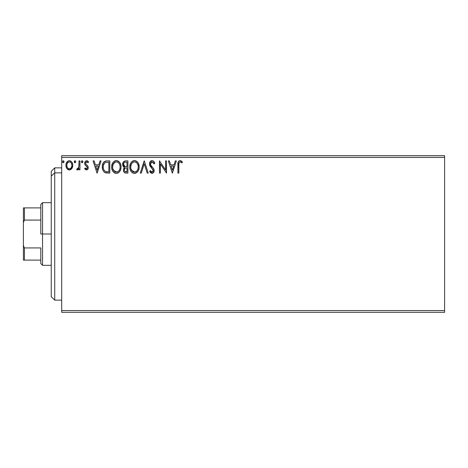 <?xml version="1.0" encoding="UTF-8"?>
<svg xmlns="http://www.w3.org/2000/svg" width="468" height="468" viewBox="0 0 468 468"><rect width="100%" height="100%" fill="white"/><g stroke="black" fill="none" stroke-linecap="round" stroke-linejoin="round"><path stroke-width="0.7" d="M61.688 312.32L444.6 312.32L61.688 312.32L61.688 157.418L444.6 157.418L444.6 310.582L61.688 310.582L61.688 312.32M444.6 155.68L61.688 155.68L61.688 310.582L444.6 310.582L444.6 312.32L444.6 157.418L61.688 157.418L61.688 155.68L444.6 155.68L444.6 157.418L444.6 155.68M71.873 168.486L72.569 166.977L72.733 164.531L71.943 162.302L70.855 161.167L69.34 160.74L67.831 161.167L66.105 163.753L65.924 165.742L66.409 167.766L67.298 169.083L68.591 169.861L70.095 169.861L71.388 169.077L72.78 165.327C72.803 162.8 71.657 161.273 69.34 160.74C67.029 161.273 65.883 162.8 65.906 165.327L66.819 168.492L69.34 169.96L71.873 168.486M79.028 160.898L79.964 160.898L79.028 160.898L78.817 167.251L78.326 168.392L77.132 168.708L76.688 169.656L77.951 169.814L79.028 168.492L79.028 169.802L79.964 169.802L79.964 160.898L79.964 169.802L79.964 160.898L79.028 160.898L78.881 166.947L76.688 169.656L77.401 169.96L79.028 168.492L79.028 169.802L79.964 169.802L79.028 169.802M86.463 169.96L87.82 169.182L88.23 167.269L87.721 165.894L85.814 164.116L85.662 162.77L86.732 161.834L88.019 162.776L88.557 161.951L87.75 161.091L86.627 160.74L85.135 161.606L84.649 163.314L85.071 164.876L87.247 167.246L86.796 168.749L86.024 168.767L85.199 167.93L84.649 168.691L86.457 169.96C87.668 169.709 88.265 168.93 88.247 167.626L87.943 166.251L85.814 164.116L85.591 163.268L86.732 161.834L88.019 162.776L88.557 161.951L86.627 160.74C85.305 161.027 84.644 161.881 84.649 163.314L84.96 164.689L87.083 166.86L87.305 167.667L86.404 168.866L85.199 167.93L84.649 168.691L86.685 169.942M106.967 160.898L104.405 161.542L103.071 163.197L102.357 165.766L102.568 169.188L103.252 170.914L104.867 172.546L109.799 173.084L109.799 160.898L106.967 160.898C103.721 161.343 102.164 163.32 102.305 166.836C102.159 169.334 103.077 171.27 105.054 172.645L109.799 173.084L109.799 160.898L109.799 173.084L107.956 173.084M125.482 160.898L127.916 160.898L124.857 160.963L123.002 162.525L122.721 165.327L123.353 166.631L124.529 167.474L123.651 168.626L123.429 170.65L123.763 171.774L124.757 172.827L127.916 173.084L127.916 160.898L127.916 173.084L127.916 160.898L125.482 160.898C123.581 161.191 122.622 162.343 122.61 164.356L124.529 167.474L123.388 170.065C123.406 171.984 124.342 172.99 126.196 173.084L127.916 173.084L126.196 173.084M141.278 173.084L140.26 173.084L144.162 160.898L140.26 173.084L141.278 173.084L144.243 163.841L147.204 173.084L148.227 173.084L144.319 160.898L148.227 173.084L144.319 160.898L140.26 173.084L141.278 173.084L144.243 163.841L147.204 173.084L148.227 173.084L147.204 173.084M165.561 160.898L165.561 169.966L159.471 160.898L159.471 173.084L160.407 173.084L160.407 163.999L166.503 173.084L166.503 160.898L165.561 160.898L166.503 160.898L165.561 160.898L165.561 169.966L159.471 160.898L159.471 173.084L160.407 173.084L160.407 163.999L166.503 173.084L166.503 160.898L166.304 173.084M178.84 164.976L178.946 163.098L179.519 162.063L180.613 161.94L181.958 162.928L182.432 161.992L181.432 161.027L179.964 160.594L178.875 161.027L178.144 162.156L177.904 173.084L178.84 173.084L178.84 164.976C178.554 163.484 178.987 162.437 180.139 161.834L181.958 162.928L182.432 161.992L180.133 160.588C178.273 161.22 177.53 162.642 177.904 164.853L177.904 173.084L178.84 173.084L178.887 163.566M175.319 160.898L176.342 160.898L172.435 173.084L176.342 160.898L175.319 160.898L174.067 164.806L170.644 164.806L169.393 160.898L168.375 160.898L172.277 173.084L176.342 160.898L175.319 160.898L174.067 164.806L170.644 164.806L169.393 160.898L168.375 160.898L172.277 173.084L168.375 160.898L169.393 160.898M152.047 160.588L150.129 161.7L149.473 163.882L150.076 166.052L153.188 170.176L152.925 171.645L152.27 172.113L151.427 171.99L150.363 170.586L149.631 171.335L150.532 172.71L151.983 173.394L153.639 172.44L154.13 170.071L153.486 168.398L150.719 165.099L150.52 163.168L151.1 162.232L152.118 161.834L153.328 162.577L154.025 163.864L154.785 163.25L153.446 161.115L152.047 160.588C150.351 160.957 149.491 162.057 149.473 163.882L153.223 170.604L151.995 172.148L150.363 170.586L149.631 171.335L151.983 173.394C153.451 173.078 154.177 172.13 154.159 170.551L153.679 168.696L150.719 165.099L150.409 163.899L152.118 161.834L154.025 163.864L154.785 163.25C154.376 161.758 153.463 160.875 152.047 160.588L152.55 160.647M139.166 166.936L138.546 163.736L137.364 161.91L135.544 160.74L133.38 160.746L131.572 161.94L130.402 163.782L129.811 166.45L130.051 169.188L130.923 171.206L132.444 172.791L133.988 173.359L135.621 173.224L138.072 171.136L138.902 169.112L139.166 166.936C139.207 163.467 137.645 161.355 134.462 160.588C131.292 161.378 129.735 163.513 129.794 166.994C129.73 170.51 131.315 172.645 134.538 173.394C137.691 172.563 139.236 170.41 139.166 166.936M121.048 166.936C121.089 163.467 119.521 161.355 116.345 160.588C113.174 161.378 111.612 163.513 111.676 166.994C111.612 170.51 113.192 172.645 116.421 173.394C119.574 172.563 121.113 170.41 121.048 166.936L120.785 164.771L119.913 162.776L118.416 161.197L116.62 160.6L115.263 160.746L113.449 161.94L112.279 163.782L111.688 166.45L111.928 169.188L112.806 171.206L114.321 172.791L115.865 173.359L117.497 173.224L119.305 172.013L120.504 170.007L121.031 167.486M100.035 160.898L101.053 160.898L97.145 173.084L101.053 160.898L100.035 160.898L98.783 164.806L95.361 164.806L94.109 160.898L93.085 160.898L96.993 173.084L101.053 160.898L100.035 160.898L98.783 164.806L95.361 164.806L94.109 160.898L93.085 160.898L96.993 173.084L93.085 160.898L94.109 160.898M82.935 161.758L82.152 160.74L81.373 161.758L82.152 162.776L82.935 161.758L82.152 160.74L81.373 161.758L82.152 162.776L82.935 161.758M75.752 161.758L74.968 160.74L74.383 161.086L74.196 161.934L74.792 162.747L75.559 162.431L75.752 161.758L74.968 160.74L74.19 161.758L74.968 162.776L75.752 161.758M64.034 161.758L63.25 160.74L62.472 161.758L62.917 162.677L63.841 162.431L64.034 161.758L63.25 160.74L62.472 161.758L63.25 162.776L64.022 161.94M178.84 173.084L177.904 173.084M177.91 164.268L177.928 163.695M177.934 163.619L177.98 163.028M177.992 162.899L178.039 162.589M178.179 162.057L178.378 161.624M178.606 161.296L180.133 160.588M180.478 160.618L181.964 161.478M182.432 161.992L181.958 162.928L181.379 162.443M181.268 162.355L179.905 161.864M180.917 162.109L180.303 161.852M179.08 162.648L178.946 163.098M172.359 170.141L171.048 166.052L173.669 166.052L172.359 170.141L171.048 166.052L173.669 166.052L172.359 170.141M160.407 173.084L159.471 173.084L159.682 160.898M154.019 161.752L154.364 162.326M154.37 162.337L154.58 162.759M154.785 163.25L154.025 163.864L153.715 163.197L153.878 163.531M152.474 161.893L151.749 161.881M151.462 161.992L150.93 162.402M150.439 163.531L150.433 164.209M150.485 164.508L150.585 164.8M150.591 164.812L150.936 165.461M151.187 165.818L151.427 166.122M151.843 166.59L152.275 167.041M152.597 167.374L152.913 167.714M154.153 170.311L154.153 170.802M154.13 171.048L154.036 171.528M154.036 171.54L153.644 172.44M153.323 172.821L152.235 173.376M149.83 171.697L149.631 171.335L150.363 170.586L150.737 171.229M150.655 171.101L151.427 171.99M151.702 172.107L151.995 172.148L151.702 172.107M153.223 170.598L153.182 170.176M152.89 169.381L152.58 168.93M151.497 167.813L150.392 166.532M149.824 165.537L149.514 164.449M149.485 163.595L149.514 163.297M150.129 161.7L150.491 161.261M150.959 160.887L151.468 160.664M150.737 166.977L151.111 167.404M139.148 167.486L139.101 168.024M138.902 169.118L138.774 169.562M138.622 170.013L137.767 171.592M137.767 171.598L137.422 172.013M136.03 173.061L135.626 173.224M135.182 173.335L134.813 173.388M133.438 173.242L132.824 173.008M132.432 172.786L131.923 172.394M131.59 172.066L130.929 171.218M130.397 170.217L130.244 169.826M130.022 169.071L129.852 168.106M129.858 165.883L129.94 165.321M130.209 164.286L130.402 163.777M131.572 161.94L132.087 161.442M132.403 161.208L132.789 160.98M133.392 160.74L133.906 160.629M135.024 160.623L136.533 161.197M136.644 161.279L137.364 161.91M137.709 162.32L138.031 162.776M138.165 162.987L138.54 163.724M138.651 163.993L138.902 164.771M129.969 168.837L130.051 169.188M134.275 161.846L134.497 161.834C137.03 162.466 138.271 164.169 138.23 166.941L138.183 166.087L138.23 166.941C138.282 169.738 137.042 171.469 134.497 172.148C131.941 171.499 130.683 169.785 130.73 167L130.742 167.439L130.73 167C130.671 164.186 131.923 162.466 134.497 161.834L136.147 162.343L137.393 163.701M137.335 163.607L138.089 165.491M137.75 169.533L138.025 168.691L137.352 170.323L136.147 171.604M130.783 167.877L130.742 167.439M131.625 170.358L134.936 172.107L133.632 172.008L132.292 171.177L130.941 168.743M133.21 162.127L133.626 161.969M132.333 162.729L131.426 163.946M131.215 164.397L132.52 162.571M130.935 165.239L130.73 167L131.21 164.403M135.825 162.15L134.497 161.834M135.106 172.078L135.609 171.908M136.937 170.896L137.533 170.007M138.177 167.825L138.025 168.696M124.716 172.803L124.283 172.493M124.078 172.277L123.763 171.768M123.54 171.2L123.429 170.668M123.388 170.065L123.4 170.358M123.616 168.72L124.231 167.737M124.096 167.251L123.692 166.977M123.423 166.719L122.616 164.601M122.645 163.736L122.996 162.531M123.049 162.425L123.318 161.992M123.072 166.228L123.353 166.631M123.926 165.713L124.394 166.216L123.634 165.058L123.704 163.449L123.546 164.356C123.634 162.864 124.418 162.127 125.91 162.15L126.98 162.15L126.98 166.678L125.014 166.532L126.506 166.678L125.014 166.532L123.546 164.356L123.599 164.906M125.833 171.826L126.009 171.832C124.892 171.779 124.33 171.183 124.324 170.042L124.412 170.738L124.324 170.042C124.377 168.626 125.102 167.918 126.506 167.93L125.635 168.012L126.98 167.93L126.98 171.832L124.734 171.358L125.213 171.697M125.225 168.158L125.635 168.012M124.552 168.942L124.324 170.042L124.886 168.427M124.687 166.403L124.394 166.216M124.634 162.343L125.202 162.191M123.704 163.449L123.885 163.051M124.734 171.358L124.412 170.738M126.506 167.93L126.98 167.93L126.98 171.832L126.009 171.832M121.031 167.503L120.984 168.018M120.984 168.03L120.656 169.556M119.96 171.13L120.264 170.568M119.644 171.598L119.311 172.008M118.217 172.897L117.907 173.061M115.327 173.248L114.707 173.008L115.327 173.248M114.315 172.786L113.8 172.394M113.478 172.084L112.8 171.2M112.285 170.235L112.127 169.826M111.899 169.059L111.735 168.111M111.676 166.994L111.688 166.444M111.735 165.9L111.823 165.321M112.086 164.286L113.092 162.373M113.461 161.928L114.672 160.98M115.268 160.74L115.789 160.629M116.895 160.623L117.415 160.735M118.527 161.279L119.241 161.905M119.603 162.337L119.902 162.759M120.048 162.987L120.422 163.724M120.533 163.993L120.785 164.777M113.098 164.397L115.093 162.127L114.403 162.571M116.158 161.846L116.38 161.834C118.907 162.466 120.153 164.169 120.106 166.941L120.065 166.087L120.106 166.941C120.165 169.738 118.925 171.469 116.38 172.148C113.823 171.499 112.566 169.785 112.612 167L112.624 167.439L112.612 167C112.554 164.186 113.806 162.466 116.38 161.834L116.813 161.864L116.38 161.834M112.659 167.877L112.624 167.439M113.508 170.358L116.819 172.107L115.508 172.008L114.174 171.177L112.817 168.743M114.215 162.729L113.303 163.946M112.817 165.239L112.612 167L113.092 164.403M119.966 165.491L120.06 166.07M118.205 162.472L119.276 163.701M117.702 162.15L118.024 162.343M116.988 172.078L117.491 171.908M117.649 171.832L116.819 172.107M118.445 171.276L118.03 171.604M119.632 169.533L118.878 170.82M119.241 170.311L119.41 170.007M120.06 167.831L119.902 168.696M106.476 173.008L106.049 172.944M105.756 172.885L105.405 172.786M104.867 172.546L104.124 172.013M102.562 169.164L102.433 168.544M102.369 168.053L102.334 167.69M102.305 166.836L102.428 165.233M102.533 164.713L102.673 164.192M103.071 163.197L103.633 162.291M104.007 161.875L104.387 161.554M105.364 161.097L105.715 161.015M105.903 160.98L106.429 160.916M103.802 164.04L103.446 165.023L104.879 162.724M106.207 171.68L105.552 171.493C103.89 170.44 103.118 168.889 103.241 166.842C103.124 164.935 103.826 163.472 105.347 162.46L108.863 162.15L108.863 171.832L105.867 171.598M107.564 171.82L106.885 171.774M103.241 166.842L103.369 165.379L103.241 166.842M103.346 168.211L103.264 167.526M103.709 169.492L103.498 168.878M104.036 170.141L103.721 169.533M104.107 163.525L103.551 164.672M97.075 170.141L95.759 166.052L98.379 166.052L97.075 170.141L95.759 166.052L98.379 166.052L97.075 170.141M84.649 168.691L85.199 167.93L85.703 168.538M86.206 168.837L86.603 168.837M86.796 168.749L87.247 168.088M87.259 168.059L87.294 167.456M86.656 166.356L85.802 165.672M84.96 164.689L84.726 164.046M84.69 162.759L84.766 162.425M85.568 161.121L86.826 160.752M87.223 160.834L88.236 161.507M88.557 161.951L87.902 162.601M86.943 161.858L86.609 161.846M85.884 162.32L85.603 163.49M85.591 163.268L85.931 164.286M86.282 164.625L87.142 165.298M87.943 166.251L88.083 166.579M88.148 168.427L88.019 168.813M87.82 169.182L87.241 169.749M85.006 169.141L85.422 169.539M82.327 162.747L82.66 162.536M81.818 162.677L81.42 162.133M81.479 161.244L81.97 160.77M82.701 161.039L82.889 161.407M77.852 168.796L77.132 168.708L77.553 168.866L77.132 168.708L76.688 169.656L77.302 169.948M78.489 168.135L78.811 167.257M78.729 167.55L78.934 166.573M78.993 165.807L79.016 165.017M79.022 164.654L79.028 163.894L79.022 164.654M74.628 162.677L74.236 162.133M74.383 162.431L74.196 161.934M75.518 161.039L75.699 161.401M69.533 169.954L69.147 169.954M68.65 169.878L67.889 169.556M66.403 167.755L66.14 167.041M66.128 167.006L65.959 166.152M65.906 165.327L65.918 164.929M66.105 163.759L65.982 164.362M66.105 163.753L66.438 162.864M67.211 161.688L67.614 161.32M66.743 162.308L67.959 161.091M68.556 160.846L68.931 160.77M69.539 160.752L69.141 160.752M69.744 160.77L70.124 160.846M70.13 160.846L70.855 161.167M71.148 161.378L71.926 162.279M71.949 162.314L72.294 162.952M72.458 163.361L72.581 163.753M72.669 164.139L72.733 164.543M72.727 166.175L72.569 166.977M72.283 167.755L72.119 168.076M68.229 162.185L69.346 161.834L67.79 162.566M66.983 166.503L66.848 165.321C66.801 163.437 67.638 162.273 69.346 161.834C71.054 162.273 71.885 163.431 71.844 165.321L71.703 164.145L71.844 165.321C71.885 167.211 71.054 168.392 69.346 168.866C67.638 168.392 66.807 167.211 66.848 165.321L66.877 165.924M68.755 168.772L69.346 168.866L68.234 168.503L67.398 167.544M66.988 164.145L67.439 163.034M69.931 161.922L71.001 162.671M70.463 162.18L70.165 162.016M69.346 168.866L69.65 168.843L69.346 168.866M70.083 168.714L69.644 168.843M70.838 168.164L70.463 168.498M63.25 162.776L62.472 161.758M62.671 161.08L63.075 160.77M63.806 161.039L63.987 161.401M135.773 171.832L134.936 172.107M126.132 166.672L125.757 166.655M125.57 166.637L125.196 166.585M124.184 162.659L124.552 162.384M125.91 162.15L126.98 162.15L126.98 166.678L126.506 166.678M113.49 163.613L113.782 163.197M115.093 162.127L115.502 161.969M116.596 161.846L117.24 161.963M119.627 164.379L119.902 165.21M118.813 170.896L118.451 171.276M107.856 162.15L108.863 162.15L108.863 171.832L108.248 171.832M105.242 171.341L104.224 170.428M105.499 162.402L105.955 162.285M71.259 163.045L71.703 164.145M71.844 165.321L71.832 165.619M71.709 166.503L71.563 166.965M54.727 172.873L54.727 167.86L54.727 172.873L61.688 172.873L54.727 172.873L54.727 300.14L54.727 172.873L51.246 176.091L54.727 172.873M51.246 171.341L51.246 176.091L51.246 171.341L54.727 167.86L61.688 167.86M51.246 296.659L51.246 176.091L51.246 296.659L54.727 300.14L61.688 300.14M40.804 207.891L40.804 234L42.547 234L42.547 202.673L42.547 234L51.246 234L42.547 234L42.547 265.327L42.547 234L40.804 234L40.804 204.411L40.804 207.891L23.4 207.891L23.4 222.458L24.447 220.077L40.804 220.077L24.447 220.077L24.447 207.891L24.447 220.077L23.4 222.458L23.4 207.891L40.804 207.891M40.804 247.923L40.804 263.589L40.804 247.923L24.447 247.923L23.4 245.542L23.4 222.458L23.4 260.109L40.804 260.109L24.447 260.109L24.447 247.923L24.447 260.109L23.4 260.109L23.4 245.542L24.447 247.923L40.804 247.923M40.804 204.411L42.547 202.673L51.246 202.673M51.246 265.327L42.547 265.327L40.804 263.589"/></g></svg>

